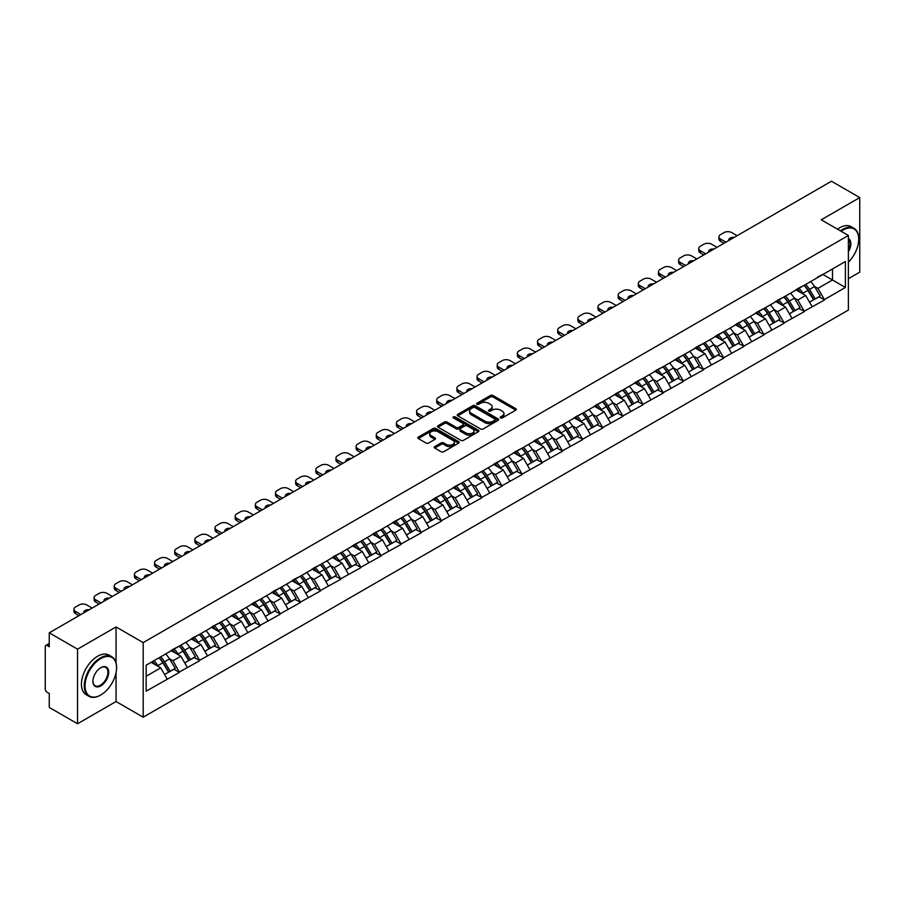 <?xml version="1.0" encoding="UTF-8"?>
<svg xmlns="http://www.w3.org/2000/svg" width="905" height="905" viewBox="0 0 905 905"><rect width="100%" height="100%" fill="white"/><g stroke="black" fill="none" stroke-linecap="round" stroke-linejoin="round"><path stroke-width="1.36" d="M500.533 417.906A1.256 0.724 0 0 0 502.309 417.906L515.782 410.135A1.799 1.041 0 0 0 516.314 409.399A1.799 1.041 0 0 0 515.782 408.664L492.954 395.485A1.799 1.041 0 0 0 490.42 395.485L476.946 403.268A1.256 0.724 0 0 0 478.722 404.286L480.465 403.279A5.735 3.315 0 0 1 488.587 403.279L490.487 404.377A5.735 3.315 0 0 1 492.162 406.73A5.735 3.315 0 0 1 490.487 409.071L488.745 410.078A1.256 0.724 0 0 0 490.521 411.096L492.263 410.089A5.735 3.315 0 0 1 500.375 410.089L502.275 411.187A5.735 3.315 0 0 1 503.961 413.54A5.735 3.315 0 0 1 502.275 415.881L500.533 416.888A1.256 0.724 0 0 0 500.533 417.906L500.533 416.888M434.751 446.595A1.799 1.041 0 0 0 434.219 447.33A1.799 1.041 0 0 0 434.751 448.054L441.154 451.753A1.799 1.041 0 0 0 443.688 451.753L458.654 443.111A1.799 1.041 0 0 0 459.174 442.387A1.799 1.041 0 0 0 458.654 441.651L435.825 428.472A1.799 1.041 0 0 0 433.291 428.472L418.325 437.115A1.799 1.041 0 0 0 417.793 437.839A1.799 1.041 0 0 0 418.325 438.574L426.063 443.043A1.799 1.041 0 0 0 428.597 443.043L435 439.344A1.799 1.041 0 0 0 435.52 438.608A1.799 1.041 0 0 0 435 437.884L431.165 435.667A4.797 2.772 0 0 1 429.762 433.71A4.797 2.772 0 0 1 432.726 431.142A4.797 2.772 0 0 1 437.952 431.753L452.975 440.43A4.797 2.772 0 0 1 454.378 442.387A4.797 2.772 0 0 1 451.425 444.943A4.797 2.772 0 0 1 446.188 444.344L443.688 442.896A1.799 1.041 0 0 0 441.154 442.896L434.751 446.595L434.751 448.054M116.055 626.939L77.547 649.168L49.255 632.833L831.457 181.238L859.75 197.573L821.242 219.802L848.381 235.47L143.182 642.607L116.055 626.939L116.055 662.845M480.589 428.981A1.799 1.041 0 0 0 483.134 428.981L498.089 420.339A1.799 1.041 0 0 0 498.621 419.615A1.799 1.041 0 0 0 498.089 418.879L475.261 405.7A1.799 1.041 0 0 0 472.727 405.7L457.76 414.343A1.799 1.041 0 0 0 457.24 415.067A1.799 1.041 0 0 0 457.76 415.802L480.589 428.981M453.891 418.178A1.256 0.724 0 0 1 455.17 418.359L478.349 431.742L463.405 440.373A1.799 1.041 0 0 1 460.871 440.373L438.043 427.194L438.043 425.723A1.799 1.041 0 0 0 437.522 426.459A1.799 1.041 0 0 0 438.043 427.194M438.043 425.723L444.446 422.024A1.799 1.041 0 0 1 446.98 422.024L456.244 427.375A1.799 1.041 0 0 0 458.778 427.375L463.032 424.92A1.799 1.041 0 0 0 463.552 424.185A1.799 1.041 0 0 0 463.032 423.461L453.394 417.895A1.256 0.724 0 0 1 455.17 416.866L478.372 430.26A1.799 1.041 0 0 1 478.903 430.995A1.799 1.041 0 0 1 478.372 431.73L478.372 430.26M77.547 649.168L77.547 723.762L116.055 701.533L143.182 717.201L143.182 642.607M143.182 717.201L848.381 310.064L848.381 235.47M159.042 657.777A12.24 7.07 -120 0 1 163.228 662.675L168.93 672.087L173.907 669.225L179.428 672.404L172.968 660.774L169.393 658.704M179.428 672.404L146.157 691.171L146.157 665.209L845.406 261.5L845.406 287.462L824.41 299.578L817.95 288.39L814.376 286.319M804.025 285.392A12.24 7.07 -120 0 1 808.21 290.29L813.923 299.713L818.889 296.84L824.41 299.578M824.41 300.03L804.262 311.218L797.791 300.03L794.217 297.96M783.866 297.032A12.24 7.07 -120 0 1 788.063 301.931L793.764 311.354L798.742 308.481L804.262 311.218M804.262 311.659L784.103 322.859L777.644 311.659L774.058 309.601M763.707 308.662A12.24 7.07 -120 0 1 767.904 313.571L773.605 322.983L778.583 320.11L784.103 322.859M784.103 323.3L763.944 334.488L757.485 323.3L753.91 321.23M743.559 320.302A12.24 7.07 -120 0 1 747.745 325.2L753.458 334.624L758.424 331.75L763.944 334.488M763.944 334.94L743.786 346.129L737.326 334.94L733.751 332.87M723.4 331.943A12.24 7.07 -120 0 1 727.586 336.841L733.299 346.264L738.276 343.391L743.786 346.129M743.786 346.57L723.638 357.769L717.179 346.57L713.592 344.511M703.242 343.572A12.24 7.07 -120 0 1 707.439 348.482L713.14 357.894L718.117 355.02L723.638 357.769M723.638 358.21L703.479 369.398L697.02 358.21L693.434 356.14M683.083 355.213A12.24 7.07 -120 0 1 687.28 360.111L692.981 369.534L697.959 366.661L703.479 369.398M703.479 369.851L683.32 381.039L676.861 369.851L673.286 367.781M662.935 366.853A12.24 7.07 -120 0 1 667.121 371.751L672.834 381.175L677.8 378.301L683.32 381.039M683.32 381.48L663.161 392.68L656.702 381.48L653.127 379.421M642.776 378.482A12.24 7.07 -120 0 1 646.973 383.392L652.675 392.804L657.652 389.942L663.161 392.68M663.161 393.121L643.014 404.309L636.554 393.121L632.968 391.051M622.617 390.123A12.24 7.07 -120 0 1 626.814 395.021L632.516 404.445L637.493 401.571L643.014 404.309M643.014 404.761L622.855 415.949L616.396 404.761L612.821 402.691M602.47 401.763A12.24 7.07 -120 0 1 606.655 406.662L612.357 416.085L617.334 413.212L622.855 415.949M622.855 416.402L602.696 427.59L596.237 416.391L592.662 414.332M582.311 413.393A12.24 7.07 -120 0 1 586.497 418.302L592.209 427.714L597.176 424.852L602.696 427.59M602.696 428.031L582.549 439.219L576.078 428.031L572.503 425.972M562.152 425.033A12.24 7.07 -120 0 1 566.349 429.932L572.051 439.355L577.028 436.481L582.549 439.219M582.549 439.672L562.39 450.86L555.93 439.672L552.344 437.601M541.993 436.674A12.24 7.07 -120 0 1 546.19 441.572L551.892 450.995L556.869 448.122L562.39 450.86M562.39 451.312L542.231 462.5L535.771 451.312L532.197 449.242M521.846 448.303A12.24 7.07 -120 0 1 526.031 453.213L531.744 462.625L536.71 459.763L542.231 462.5M542.231 462.941L522.072 474.13L515.612 462.941L512.038 460.883M501.687 459.944A12.24 7.07 -120 0 1 505.872 464.842L511.585 474.265L516.563 471.392L522.072 474.13M522.072 474.582L501.924 485.77L495.465 474.582L491.879 472.512M481.528 471.584A12.24 7.07 -120 0 1 485.725 476.483L491.426 485.906L496.404 483.032L501.924 485.77M501.924 486.223L481.765 497.411L475.306 486.223L471.72 484.152M461.38 483.213A12.24 7.07 -120 0 1 465.566 488.123L471.267 497.535L476.245 494.673L481.765 497.411M481.765 497.852L461.607 509.04L455.147 497.852L451.572 495.793M441.221 494.854A12.24 7.07 -120 0 1 445.407 499.752L451.12 509.176L456.086 506.302L461.607 509.04M461.607 509.492L441.448 520.68L434.988 509.492L431.414 507.422M421.063 506.495A12.24 7.07 -120 0 1 425.26 511.393L430.961 520.816L435.939 517.943L441.448 520.68M441.448 521.133L421.3 532.321L414.841 521.133L411.255 519.063M400.904 518.135A12.24 7.07 -120 0 1 405.101 523.033L410.802 532.445L415.78 529.583L421.3 532.321M421.3 532.762L401.141 543.95L394.682 532.762L391.107 530.703M380.756 529.764A12.24 7.07 -120 0 1 384.942 534.663L390.643 544.086L395.621 541.213L401.141 543.95M401.141 544.403L380.982 555.591L374.523 544.403L370.948 542.333M360.597 541.405A12.24 7.07 -120 0 1 364.783 546.303L370.496 555.727L375.462 552.853L380.982 555.591M380.982 556.043L360.835 567.231L354.375 556.043L350.789 553.973M340.438 553.046A12.24 7.07 -120 0 1 344.635 557.944L350.337 567.356L355.314 564.494L360.835 567.231M360.835 567.673L340.676 578.861L334.216 567.673L330.63 565.614M320.28 564.675A12.24 7.07 -120 0 1 324.476 569.573L330.178 578.996L335.155 576.123L340.676 578.861M340.676 579.313L320.517 590.501L314.058 579.313L310.483 577.243M300.132 576.315A12.24 7.07 -120 0 1 304.318 581.214L310.03 590.637L314.997 587.764L320.517 590.501M320.517 590.954L300.358 602.142L293.899 590.954L290.324 588.884M279.973 587.956A12.24 7.07 -120 0 1 284.159 592.854L289.872 602.266L294.849 599.404L300.358 602.142M300.358 602.583L280.211 613.771L273.751 602.583L270.165 600.524M259.814 599.585A12.24 7.07 -120 0 1 264.011 604.483L269.713 613.907L274.69 611.033L280.211 613.771M280.211 614.224L260.052 625.412L253.592 614.224L250.018 612.153M239.667 611.226A12.24 7.07 -120 0 1 243.852 616.124L249.554 625.547L254.531 622.674L260.052 625.412M260.052 625.864L239.893 637.052L233.433 625.864L229.859 623.794M219.508 622.866A12.24 7.07 -120 0 1 223.693 627.765L229.406 637.177L234.372 634.315L239.893 637.052M239.893 637.493L219.734 648.681L213.275 637.493L209.7 635.434M199.349 634.495A12.24 7.07 -120 0 1 203.546 639.394L209.247 648.817L214.225 645.944L219.734 648.681M219.734 649.134L199.586 660.322L193.127 649.134L189.541 647.064M179.19 646.136A12.24 7.07 -120 0 1 183.387 651.034L189.088 660.458L194.066 657.584L199.586 660.322M199.586 660.774L179.428 671.963M172.584 649.507L179.428 646M172.968 660.774L180.853 656.216L170.898 650.48M187.312 667.404L180.853 656.216M192.731 637.867L199.586 634.36M193.127 649.134L201.001 644.586L191.057 638.84M207.46 655.774L201.001 644.586M212.89 626.237L219.734 622.731M213.275 637.493L221.159 632.946L211.216 627.199M227.619 644.134L221.159 632.946M233.049 614.597L239.893 611.09M233.433 625.864L241.318 621.305L231.363 615.57M247.778 632.493L241.318 621.305M253.208 602.956L260.052 599.449M253.592 614.224L261.477 609.676L251.522 603.929M267.937 620.864L261.477 609.676M273.355 591.316L280.211 587.82M273.751 602.583L281.625 598.035L271.681 592.289M288.084 609.223L281.625 598.035M293.514 579.686L300.358 576.18M293.899 590.954L301.784 586.395L291.84 580.659M308.243 597.583L301.784 586.395M313.673 568.046L320.517 564.539M314.058 579.313L321.942 574.765L311.987 569.019M328.402 585.954L321.942 574.765M333.832 556.405L340.676 552.91M334.216 567.673L342.09 563.125L332.146 557.378M348.561 574.313L342.09 563.125M353.979 544.776L360.835 541.269M354.375 556.043L362.249 551.484L352.305 545.749M368.708 562.672L362.249 551.484M374.138 533.135L380.982 529.629M374.523 544.403L382.408 539.855L372.453 534.108M388.867 551.043L382.408 539.855M394.297 521.495L401.141 517.999M394.682 532.762L402.567 528.215L392.612 522.468M409.026 539.403L402.567 528.215M414.445 509.866L421.3 506.359M414.841 521.133L422.714 516.574L412.771 510.839M429.174 527.762L422.714 516.574M434.604 498.225L441.448 494.718M434.988 509.492L442.873 504.945L432.929 499.198M449.333 516.133L442.873 504.945M454.763 486.585L461.607 483.089M455.147 497.852L463.032 493.304L453.077 487.557M469.491 504.492L463.032 493.304M474.921 474.955L481.765 471.448M475.306 486.223L483.191 481.664L473.236 475.928M489.65 492.852L483.191 481.664M495.069 463.315L501.924 459.808M495.465 474.582L503.338 470.034L493.395 464.288M509.798 481.222L503.338 470.034M515.228 451.674L522.072 448.179M515.612 462.941L523.497 458.394L513.554 452.647M529.957 469.582L523.497 458.394M535.387 440.045L542.231 436.538M535.771 451.312L543.656 446.753L533.701 441.018M550.116 457.941L543.656 446.753M555.534 428.404L562.39 424.898M555.93 439.672L563.804 435.124L553.86 429.377M570.274 446.312L563.804 435.124M575.693 416.764L582.549 413.268M576.078 428.031L583.963 423.483L574.019 417.737M590.422 434.672L583.963 423.483M595.852 405.135L602.696 401.628M596.237 416.391L604.121 411.843L594.166 406.107M610.581 423.031L604.121 411.843M616.011 393.494L622.855 389.987M616.396 404.761L624.28 400.214L614.325 394.467M630.74 411.402L624.28 400.214M636.158 381.853L643.014 378.358M636.554 393.121L644.428 388.573L634.484 382.826M650.887 399.761L644.428 388.573M656.317 370.224L663.161 366.717M656.702 381.48L664.587 376.933L654.643 371.186M671.046 388.121L664.587 376.933M676.476 358.584L683.32 355.077M676.861 369.851L684.746 365.303L674.791 359.557M691.205 376.491L684.746 365.303M696.635 346.943L703.479 343.436M697.02 358.21L704.905 353.663L694.95 347.916M711.364 364.851L704.905 353.663M716.783 335.314L723.638 331.807M717.179 346.57L725.052 342.022L715.108 336.275M731.512 353.21L725.052 342.022M736.942 323.673L743.786 320.166M737.326 334.94L745.211 330.393L735.267 324.646M751.67 341.581L745.211 330.393M757.1 312.033L763.944 308.526M757.485 323.3L765.37 318.752L755.415 313.006M771.829 329.94L765.37 318.752M777.248 300.403L784.103 296.897M777.644 311.659L785.517 307.112L775.574 301.365M791.988 318.3L785.517 307.112M797.407 288.763L804.262 285.256M797.791 300.03L805.676 295.483L795.733 289.736M812.136 306.671L805.676 295.483M817.566 277.122L824.41 273.615M817.95 288.39L832.487 279.996L832.487 268.955L845.406 261.5M822.928 274.475L845.406 287.462M848.381 278.729L859.75 272.167L859.75 197.573M77.547 723.762L49.255 707.427L49.255 693.479L47.184 692.291A2.738 1.584 -120 0 1 45.25 688.931L45.25 646.713A2.738 1.584 -120 0 1 45.816 645.457A2.738 1.584 -120 0 1 47.184 645.593L49.255 646.781L49.255 632.833M146.157 676.25L160.694 667.856L151.135 662.336M167.154 679.044L160.694 667.856M807.927 290.516L808.572 290.878M787.78 302.146L788.413 302.519M767.621 313.786L768.255 314.159M747.462 325.427L748.107 325.789M727.303 337.056L727.948 337.429M707.156 348.697L707.789 349.07M686.997 360.337L687.63 360.699M666.838 371.966L667.483 372.34M646.679 383.607L647.324 383.98M626.532 395.247L627.165 395.609M606.373 406.877L607.017 407.25M586.214 418.517L586.859 418.891M566.066 430.158L566.7 430.52M545.907 441.787L546.541 442.16M525.748 453.428L526.393 453.801M505.59 465.068L506.234 465.43M485.442 476.697L486.076 477.071M465.283 488.338L465.917 488.711M445.124 499.979L445.769 500.341M424.965 511.608L425.61 511.981M404.818 523.248L405.451 523.622M384.659 534.889L385.304 535.251M364.5 546.518L365.145 546.892M344.353 558.159L344.986 558.532M324.194 569.799L324.827 570.161M304.035 581.429L304.68 581.802M283.876 593.069L284.521 593.442M263.728 604.71L264.362 605.072M243.569 616.339L244.214 616.712M223.411 627.98L224.055 628.353M203.252 639.62L203.897 639.982M183.104 651.249L183.738 651.623M162.945 662.89L163.59 663.263M116.055 701.533L116.055 672.596M501.042 418.087L502.275 417.375A5.735 3.315 0 0 0 503.961 415.022L503.961 413.54M492.162 406.73L492.162 408.212A5.735 3.315 0 0 1 490.487 410.565L489.243 411.277M515.76 410.146L492.954 396.978A1.799 1.041 0 0 0 490.42 396.978L477.444 404.467M498.067 420.361L475.261 407.193A1.799 1.041 0 0 0 472.727 407.193L457.783 415.814L457.76 414.343M494.922 420.124A1.256 0.724 0 0 0 494.922 419.094L474.887 407.533A1.256 0.724 0 0 0 473.111 407.533L471.267 408.596A5.735 3.315 0 0 0 469.593 410.938A5.735 3.315 0 0 0 471.267 413.28L484.967 421.187A5.735 3.315 0 0 0 493.089 421.187L494.922 420.124L494.922 421.617A1.256 0.724 0 0 0 495.295 421.108L495.295 419.615M469.593 410.938L469.593 412.431A5.735 3.315 0 0 0 471.267 414.773L471.267 413.28M494.922 421.617L493.089 422.68A5.735 3.315 0 0 1 484.967 422.68L471.267 414.773M438.065 427.205L444.446 423.517L444.446 422.024M463.552 424.185L463.552 425.678A1.799 1.041 0 0 1 463.032 426.413L458.778 428.868A1.799 1.041 0 0 1 456.244 428.868L446.98 423.517A1.799 1.041 0 0 0 444.446 423.517M465.849 432.918A4.797 2.772 0 0 0 471.075 433.518A4.797 2.772 0 0 0 474.039 430.961A4.797 2.772 0 0 0 472.636 429.004L467.342 425.95A1.799 1.041 0 0 0 464.808 425.95L460.555 428.393A1.799 1.041 0 0 0 460.034 429.128A1.799 1.041 0 0 0 460.555 429.864L465.849 432.918L465.849 434.411A4.797 2.772 0 0 0 471.075 435.011A4.797 2.772 0 0 0 474.039 432.454L474.039 430.961M460.034 429.128L460.034 430.622A1.799 1.041 0 0 0 460.555 431.357L460.555 429.864M465.849 434.411L460.555 431.357M454.378 442.387L454.378 443.88A4.797 2.772 0 0 1 451.425 446.437A4.797 2.772 0 0 1 446.188 445.837L443.688 444.389A1.799 1.041 0 0 0 441.154 444.389L434.773 448.066M429.762 433.71L429.762 435.203A4.797 2.772 0 0 0 431.165 437.16L431.165 435.667M434.977 439.355L431.165 437.16M458.631 443.133L435.825 429.966A1.799 1.041 0 0 0 433.291 429.966L418.348 438.586L418.325 437.115M737.134 235.685L731.772 232.596A5.487 3.167 0 0 0 724.023 232.596L720.538 234.61A5.487 3.167 0 0 0 718.932 236.85A5.487 3.167 0 0 0 720.538 239.078L720.538 241.318L723.955 243.298M720.538 241.318A5.487 3.167 180 0 1 718.932 239.078L718.932 236.85M720.538 239.078L725.889 242.178M728.91 240.436A4.299 2.477 180 0 1 728.774 239.825A4.299 2.477 180 0 1 734.125 237.427M810.586 281.602A14.978 8.654 60 0 1 814.511 286.546L809.534 289.419A14.978 8.654 -120 0 0 805.608 284.475M809.534 289.419L815.235 298.831L820.213 295.969L814.511 286.546M813.923 299.713L815.235 298.831M818.889 296.84L820.213 295.969M797.045 288.978A12.24 7.07 60 0 1 800.416 292.439M798.957 288.322A14.978 8.654 60 0 1 802.882 293.254L803.448 294.182M809.568 302.225L813.561 299.804L807.86 290.381A14.978 8.654 -120 0 0 803.923 285.448M813.561 299.804L809.523 302.134M716.975 247.325L711.613 244.226A5.487 3.167 0 0 0 703.864 244.226L700.38 246.239A5.487 3.167 0 0 0 698.773 248.479A5.487 3.167 0 0 0 700.38 250.719L700.38 252.959L703.796 254.939M700.38 252.959A5.487 3.167 180 0 1 698.773 250.719L698.773 248.479M700.38 250.719L705.742 253.819M708.751 252.076A4.299 2.477 180 0 1 708.615 251.466A4.299 2.477 180 0 1 713.966 249.067M790.427 293.243A14.978 8.654 60 0 1 794.352 298.186L789.375 301.048A14.978 8.654 -120 0 0 785.45 296.116M789.375 301.048L795.088 310.472L800.054 307.598L794.352 298.186M793.764 311.354L795.088 310.472M798.742 308.481L800.054 307.598M776.886 300.618A12.24 7.07 60 0 1 780.257 304.08M778.798 299.962A14.978 8.654 60 0 1 782.723 304.894L783.289 305.822M789.42 313.865L793.402 311.444L787.701 302.021A14.978 8.654 -120 0 0 783.775 297.089M793.402 311.444L789.364 313.775M696.827 258.966L691.465 255.866A5.487 3.167 0 0 0 683.705 255.866L680.221 257.88A5.487 3.167 0 0 0 678.614 260.12A5.487 3.167 0 0 0 680.221 262.36L680.221 264.599L683.648 266.568M680.221 264.599A5.487 3.167 180 0 1 678.614 262.36L678.614 260.12M680.221 262.36L685.583 265.448M688.592 263.717A4.299 2.477 180 0 1 688.456 263.106A4.299 2.477 180 0 1 693.818 260.697M770.268 304.883A14.978 8.654 60 0 1 774.194 309.815L769.227 312.689A14.978 8.654 -120 0 0 765.291 307.757M769.227 312.689L774.929 322.112L779.906 319.239L774.194 309.815M773.605 322.983L774.929 322.112M778.583 320.11L779.906 319.239M756.727 312.248A12.24 7.07 60 0 1 760.11 315.709M758.639 311.591A14.978 8.654 60 0 1 762.564 316.535L763.13 317.463M769.261 325.495L773.243 323.085L767.542 313.662A14.978 8.654 -120 0 0 763.616 308.718M773.243 323.085L769.216 325.415M676.668 270.595L671.306 267.507A5.487 3.167 0 0 0 663.557 267.507L660.062 269.52A5.487 3.167 0 0 0 658.455 271.76A5.487 3.167 0 0 0 660.062 273.989L660.062 276.229L663.489 278.208M660.062 276.229A5.487 3.167 180 0 1 658.455 273.989L658.455 271.76M660.062 273.989L665.424 277.088M668.433 275.346A4.299 2.477 180 0 1 668.309 274.735A4.299 2.477 180 0 1 673.659 272.337M750.109 316.512A14.978 8.654 60 0 1 754.046 321.456L749.068 324.329A14.978 8.654 -120 0 0 745.143 319.386M749.068 324.329L754.77 333.753L759.748 330.879L754.046 321.456M753.458 334.624L754.77 333.753M758.424 331.75L759.748 330.879M736.568 323.888A12.24 7.07 60 0 1 739.951 327.35M738.491 323.232A14.978 8.654 60 0 1 742.417 328.164L742.971 329.092M749.102 337.135L753.096 334.714L747.383 325.291A14.978 8.654 -120 0 0 743.458 320.359M753.096 334.714L749.057 337.045M656.51 282.236L651.148 279.136A5.487 3.167 0 0 0 643.398 279.136L639.914 281.15A5.487 3.167 0 0 0 638.308 283.389A5.487 3.167 0 0 0 639.914 285.629L639.914 287.869L643.331 289.849M639.914 287.869A5.487 3.167 180 0 1 638.308 285.629L638.308 283.389M639.914 285.629L645.276 288.729M648.285 286.987A4.299 2.477 180 0 1 648.15 286.376A4.299 2.477 180 0 1 653.5 283.978M729.962 328.153A14.978 8.654 60 0 1 733.887 333.097L728.91 335.959A14.978 8.654 -120 0 0 724.984 331.026M728.91 335.959L734.611 345.382L739.589 342.509L733.887 333.097M733.299 346.264L734.611 345.382M738.276 343.391L739.589 342.509M716.421 335.529A12.24 7.07 60 0 1 719.792 338.99M718.332 334.873A14.978 8.654 60 0 1 722.258 339.805L722.824 340.733M728.955 348.776L732.937 346.355L727.235 336.931A14.978 8.654 -120 0 0 723.31 331.999M732.937 346.355L728.898 348.685M636.351 293.876L631 290.777A5.487 3.167 0 0 0 623.24 290.777L619.755 292.79A5.487 3.167 0 0 0 618.149 295.03A5.487 3.167 0 0 0 619.755 297.27L619.755 299.51L623.183 301.478M619.755 299.51A5.487 3.167 180 0 1 618.149 297.27L618.149 295.03M619.755 297.27L625.117 300.358M628.127 298.627A4.299 2.477 180 0 1 627.991 298.017A4.299 2.477 180 0 1 633.342 295.607M709.803 339.794A14.978 8.654 60 0 1 713.728 344.726L708.751 347.599A14.978 8.654 -120 0 0 704.825 342.667M708.751 347.599L714.464 357.023L719.43 354.149L713.728 344.726M713.14 357.894L714.464 357.023M718.117 355.02L719.43 354.149M696.262 347.158A12.24 7.07 60 0 1 699.644 350.62M698.174 346.502A14.978 8.654 60 0 1 702.099 351.445L702.665 352.373M708.796 360.405L712.778 357.995L707.077 348.572A14.978 8.654 -120 0 0 703.151 343.629M712.778 357.995L708.739 360.326M848.381 262.246A22.297 12.874 120 0 0 858.721 239.192A22.297 12.874 120 0 0 842.951 230.096A22.297 12.874 120 0 0 841.118 231.273M840.383 230.854A22.84 13.19 -60 0 1 842.566 229.429A22.84 13.19 -60 0 1 853.981 228.298A22.84 13.19 -60 0 1 858.721 238.75A22.84 13.19 -60 0 1 858.721 238.977M848.381 238.558A11.143 6.437 -60 0 1 848.381 251.76M848.381 250.176A10.6 6.12 120 0 0 848.381 239.259M837.544 229.214A22.84 13.19 -60 0 1 839.727 227.777A22.84 13.19 -60 0 1 851.141 226.646L853.981 228.298M100.421 695.198L100.806 694.972A22.297 12.874 120 0 0 116.575 667.675A22.297 12.874 120 0 0 100.806 658.568A22.297 12.874 120 0 0 85.047 685.866A22.297 12.874 120 0 0 100.806 694.972L100.421 695.198A22.84 13.19 -60 0 1 88.995 696.33A22.84 13.19 -60 0 1 85.5 678.026A22.84 13.19 -60 0 1 100.421 657.901A22.84 13.19 -60 0 1 111.835 656.77A22.84 13.19 -60 0 1 116.575 667.223A22.84 13.19 -60 0 1 116.564 667.449M100.806 667.675L100.806 667.664A11.143 6.437 -60 0 1 108.691 672.223A11.143 6.437 -60 0 1 100.806 685.866A11.143 6.437 -60 0 1 92.921 681.318A11.143 6.437 -60 0 1 100.806 667.664L100.806 667.664M92.932 681.092A10.6 6.12 120 0 0 95.116 685.73A10.6 6.12 120 0 0 100.421 685.198A10.6 6.12 120 0 0 107.344 675.865A10.6 6.12 120 0 0 105.715 667.37A10.6 6.12 120 0 0 100.613 667.788M88.995 696.33L86.156 694.689A22.84 13.19 -60 0 1 82.66 676.386A22.84 13.19 -60 0 1 97.582 656.261A22.84 13.19 -60 0 1 108.996 655.13L111.835 656.77M616.203 305.505L610.841 302.417A5.487 3.167 0 0 0 603.092 302.417L599.596 304.431A5.487 3.167 0 0 0 597.99 306.671A5.487 3.167 0 0 0 599.596 308.899L599.596 311.139L603.024 313.119M599.596 311.139A5.487 3.167 180 0 1 597.99 308.899L597.99 306.671M599.596 308.899L604.959 311.999M607.968 310.257A4.299 2.477 180 0 1 607.832 309.646A4.299 2.477 180 0 1 613.194 307.248M689.644 351.423A14.978 8.654 60 0 1 693.569 356.366L688.603 359.24A14.978 8.654 -120 0 0 684.678 354.296M688.603 359.24L694.305 368.663L699.282 365.79L693.569 356.366M692.981 369.534L694.305 368.663M697.959 366.661L699.282 365.79M676.103 358.799A12.24 7.07 60 0 1 679.485 362.26M678.015 358.142A14.978 8.654 60 0 1 681.94 363.075L682.506 364.002M688.637 372.046L692.63 369.625L686.918 360.201A14.978 8.654 -120 0 0 682.992 355.269M692.63 369.625L688.592 371.955M596.044 317.146L590.682 314.046A5.487 3.167 0 0 0 582.933 314.046L579.438 316.071A5.487 3.167 0 0 0 577.843 318.3A5.487 3.167 0 0 0 579.438 320.54L579.438 322.78L582.865 324.759M579.438 322.78A5.487 3.167 180 0 1 577.843 320.54L577.843 318.3M579.438 320.54L584.8 323.639M587.809 321.897A4.299 2.477 180 0 1 587.684 321.286A4.299 2.477 180 0 1 593.035 318.888M669.496 363.063A14.978 8.654 60 0 1 673.422 368.007L668.444 370.869A14.978 8.654 -120 0 0 664.519 365.937M668.444 370.869L674.146 380.292L679.123 377.419L673.422 368.007M672.834 381.175L674.146 380.292M677.8 378.301L679.123 377.419M655.955 370.439A12.24 7.07 60 0 1 659.326 373.901M657.867 369.783A14.978 8.654 60 0 1 661.793 374.715L662.347 375.643M668.478 383.686L672.472 381.265L666.759 371.842A14.978 8.654 -120 0 0 662.833 366.91M672.472 381.265L668.433 383.596M575.885 328.786L570.523 325.687A5.487 3.167 0 0 0 562.774 325.687L559.29 327.701A5.487 3.167 0 0 0 557.684 329.94A5.487 3.167 0 0 0 559.29 332.18L559.29 334.42L562.706 336.389M559.29 334.42A5.487 3.167 180 0 1 557.684 332.18L557.684 329.94M559.29 332.18L564.652 335.269M567.661 333.538A4.299 2.477 180 0 1 567.526 332.927A4.299 2.477 180 0 1 572.876 330.517M649.338 374.704A14.978 8.654 60 0 1 653.263 379.636L648.285 382.51A14.978 8.654 -120 0 0 644.36 377.577M648.285 382.51L653.998 391.933L658.964 389.06L653.263 379.636M652.675 392.804L653.998 391.933M657.652 389.942L658.964 389.06M635.796 382.068A12.24 7.07 60 0 1 639.168 385.53M637.708 381.412A14.978 8.654 60 0 1 641.634 386.356L642.199 387.283M648.331 395.315L652.313 392.906L646.611 383.482A14.978 8.654 -120 0 0 642.686 378.539M652.313 392.906L648.274 395.236M555.738 340.416L550.376 337.327A5.487 3.167 0 0 0 542.615 337.327L539.131 339.341A5.487 3.167 0 0 0 537.525 341.581A5.487 3.167 0 0 0 539.131 343.81L539.131 346.049L542.559 348.029M539.131 346.049A5.487 3.167 180 0 1 537.525 343.81L537.525 341.581M539.131 343.81L544.493 346.909M547.502 345.167A4.299 2.477 180 0 1 547.367 344.556A4.299 2.477 180 0 1 552.729 342.158M629.179 386.333A14.978 8.654 60 0 1 633.104 391.277L628.127 394.15A14.978 8.654 -120 0 0 624.201 389.207M628.127 394.15L633.839 403.573L638.817 400.7L633.104 391.277M632.516 404.445L633.839 403.573M637.493 401.571L638.817 400.7M615.638 393.709A12.24 7.07 60 0 1 619.02 397.171M617.549 393.053A14.978 8.654 60 0 1 621.475 397.985L622.04 398.913M628.172 406.956L632.154 404.535L626.452 395.112A14.978 8.654 -120 0 0 622.527 390.179M632.154 404.535L628.127 406.865M535.579 352.056L530.217 348.957A5.487 3.167 0 0 0 522.468 348.957L518.972 350.982A5.487 3.167 0 0 0 517.366 353.21A5.487 3.167 0 0 0 518.972 355.45L518.972 357.69L522.4 359.67M518.972 357.69A5.487 3.167 180 0 1 517.366 355.45L517.366 353.21M518.972 355.45L524.334 358.55M527.344 356.808A4.299 2.477 180 0 1 527.219 356.197A4.299 2.477 180 0 1 532.57 353.798M609.02 397.974A14.978 8.654 60 0 1 612.945 402.917L607.979 405.779A14.978 8.654 -120 0 0 604.054 400.847M607.979 405.779L613.681 415.203L618.658 412.329L612.945 402.917M612.357 416.085L613.681 415.203M617.334 413.212L618.658 412.329M595.479 405.35A12.24 7.07 60 0 1 598.861 408.811M597.391 404.693A14.978 8.654 60 0 1 601.327 409.626L601.882 410.553M608.013 418.596L612.006 416.176L606.293 406.752A14.978 8.654 -120 0 0 602.368 401.82M612.006 416.176L607.968 418.506M515.42 363.697L510.058 360.597A5.487 3.167 0 0 0 502.309 360.597L498.825 362.611A5.487 3.167 0 0 0 497.218 364.851A5.487 3.167 0 0 0 498.825 367.091L498.825 369.331L502.241 371.299M498.825 369.331A5.487 3.167 180 0 1 497.218 367.091L497.218 364.851M498.825 367.091L504.176 370.179M507.196 368.448A4.299 2.477 180 0 1 507.06 367.837A4.299 2.477 180 0 1 512.411 365.428M588.872 409.614A14.978 8.654 60 0 1 592.798 414.547L587.82 417.42A14.978 8.654 -120 0 0 583.895 412.488M587.82 417.42L593.522 426.843L598.499 423.97L592.798 414.547M592.209 427.714L593.522 426.843M597.176 424.852L598.499 423.97M575.331 416.979A12.24 7.07 60 0 1 578.702 420.44M577.243 416.323A14.978 8.654 60 0 1 581.168 421.266L581.734 422.194M587.854 430.226L591.847 427.816L586.146 418.393A14.978 8.654 -120 0 0 582.209 413.449M591.847 427.816L587.809 430.147M495.261 375.326L489.899 372.238A5.487 3.167 0 0 0 482.15 372.238L478.666 374.251A5.487 3.167 0 0 0 477.059 376.491A5.487 3.167 0 0 0 478.666 378.72L478.666 380.96L482.082 382.939M478.666 380.96A5.487 3.167 180 0 1 477.059 378.72L477.059 376.491M478.666 378.72L484.028 381.82M487.037 380.089A4.299 2.477 180 0 1 486.901 379.467A4.299 2.477 180 0 1 492.252 377.068M568.713 421.244A14.978 8.654 60 0 1 572.639 426.187L567.661 429.06A14.978 8.654 -120 0 0 563.736 424.117M567.661 429.06L573.374 438.484L578.34 435.61L572.639 426.187M572.051 439.355L573.374 438.484M577.028 436.481L578.34 435.61M555.172 428.619A12.24 7.07 60 0 1 558.543 432.081M557.084 427.963A14.978 8.654 60 0 1 561.01 432.895L561.575 433.823M567.707 441.866L571.689 439.445L565.987 430.022A14.978 8.654 -120 0 0 562.062 425.09M571.689 439.445L567.65 441.776M475.114 386.967L469.752 383.867A5.487 3.167 0 0 0 461.991 383.867L458.507 385.892A5.487 3.167 0 0 0 456.901 388.121A5.487 3.167 0 0 0 458.507 390.36L458.507 392.6L461.935 394.58M458.507 392.6A5.487 3.167 180 0 1 456.901 390.36L456.901 388.121M458.507 390.36L463.869 393.46M466.878 391.718A4.299 2.477 180 0 1 466.742 391.107A4.299 2.477 180 0 1 472.105 388.709M548.554 432.884A14.978 8.654 60 0 1 552.48 437.828L547.514 440.69A14.978 8.654 -120 0 0 543.577 435.757M547.514 440.69L553.215 450.113L558.193 447.24L552.48 437.828M551.892 450.995L553.215 450.113M556.869 448.122L558.193 447.24M535.013 440.26A12.24 7.07 60 0 1 538.396 443.722M536.925 439.604A14.978 8.654 60 0 1 540.851 444.536L541.416 445.464M547.548 453.507L551.53 451.086L545.828 441.663A14.978 8.654 -120 0 0 541.903 436.73M551.53 451.086L547.502 453.416M454.955 398.607L449.593 395.508A5.487 3.167 0 0 0 441.844 395.508L438.348 397.521A5.487 3.167 0 0 0 436.742 399.761A5.487 3.167 0 0 0 438.348 402.001L438.348 404.241L441.776 406.209M438.348 404.241A5.487 3.167 180 0 1 436.742 402.001L436.742 399.761M438.348 402.001L443.71 405.089M446.719 403.359A4.299 2.477 180 0 1 446.595 402.748A4.299 2.477 180 0 1 451.946 400.338M528.396 444.525A14.978 8.654 60 0 1 532.332 449.457L527.355 452.33A14.978 8.654 -120 0 0 523.429 447.398M527.355 452.33L533.056 461.754L538.034 458.88L532.332 449.457M531.744 462.625L533.056 461.754M536.71 459.763L538.034 458.88M514.855 451.889A12.24 7.07 60 0 1 518.237 455.351M516.778 451.233A14.978 8.654 60 0 1 520.703 456.177L521.257 457.104M527.389 465.136L531.382 462.727L525.669 453.303A14.978 8.654 -120 0 0 521.744 448.36M531.382 462.727L527.344 465.057M434.796 410.237L429.434 407.148A5.487 3.167 0 0 0 421.685 407.148L418.201 409.162A5.487 3.167 0 0 0 416.594 411.402A5.487 3.167 0 0 0 418.201 413.642L418.201 415.87L421.617 417.85M418.201 415.87A5.487 3.167 180 0 1 416.594 413.642L416.594 411.402M418.201 413.642L423.563 416.73M426.572 414.999A4.299 2.477 180 0 1 426.436 414.377A4.299 2.477 180 0 1 431.787 411.979M508.248 456.154A14.978 8.654 60 0 1 512.173 461.098L507.196 463.971A14.978 8.654 -120 0 0 503.271 459.027M507.196 463.971L512.897 473.394L517.875 470.521L512.173 461.098M511.585 474.265L512.897 473.394M516.563 471.392L517.875 470.521M494.707 463.53A12.24 7.07 60 0 1 498.078 466.991M496.619 462.874A14.978 8.654 60 0 1 500.544 467.806L501.11 468.733M507.241 476.777L511.223 474.356L505.522 464.944A14.978 8.654 -120 0 0 501.596 460M511.223 474.356L507.185 476.686M414.648 421.877L409.286 418.777A5.487 3.167 0 0 0 401.526 418.777L398.042 420.802A5.487 3.167 0 0 0 396.435 423.031A5.487 3.167 0 0 0 398.042 425.271L398.042 427.511L401.469 429.49M398.042 427.511A5.487 3.167 180 0 1 396.435 425.271L396.435 423.031M398.042 425.271L403.404 428.37M406.413 426.628A4.299 2.477 180 0 1 406.277 426.017A4.299 2.477 180 0 1 411.628 423.619M488.089 467.795A14.978 8.654 60 0 1 492.015 472.738L487.037 475.6A14.978 8.654 -120 0 0 483.112 470.668M487.037 475.6L492.75 485.023L497.716 482.15L492.015 472.738M491.426 485.906L492.75 485.023M496.404 483.032L497.716 482.15M474.548 475.17A12.24 7.07 60 0 1 477.931 478.632M476.46 474.514A14.978 8.654 60 0 1 480.385 479.446L480.951 480.374M487.082 488.417L491.064 485.996L485.363 476.573A14.978 8.654 -120 0 0 481.437 471.641M491.064 485.996L487.026 488.327M394.49 433.518L389.127 430.418A5.487 3.167 0 0 0 381.378 430.418L377.883 432.432A5.487 3.167 0 0 0 376.276 434.672A5.487 3.167 0 0 0 377.883 436.911L377.883 439.151L381.31 441.12M377.883 439.151A5.487 3.167 180 0 1 376.276 436.911L376.276 434.672M377.883 436.911L383.245 440M386.254 438.269A4.299 2.477 180 0 1 386.118 437.658A4.299 2.477 180 0 1 391.48 435.248M467.93 479.435A14.978 8.654 60 0 1 471.856 484.367L466.89 487.241A14.978 8.654 -120 0 0 462.964 482.308M466.89 487.241L472.591 496.664L477.569 493.791L471.856 484.367M471.267 497.535L472.591 496.664M476.245 494.673L477.569 493.791M454.389 486.8A12.24 7.07 60 0 1 457.772 490.261M456.301 486.143A14.978 8.654 60 0 1 460.226 491.087L460.792 492.015M466.923 500.046L470.917 497.637L465.204 488.214A14.978 8.654 -120 0 0 461.279 483.27M470.917 497.637L466.878 499.967M374.331 445.147L368.969 442.059A5.487 3.167 0 0 0 361.219 442.059L357.724 444.072A5.487 3.167 0 0 0 356.129 446.312A5.487 3.167 0 0 0 357.724 448.552L357.724 450.781L361.152 452.76M357.724 450.781A5.487 3.167 180 0 1 356.129 448.552L356.129 446.312M357.724 448.552L363.086 451.64M366.095 449.909A4.299 2.477 180 0 1 365.971 449.287A4.299 2.477 180 0 1 371.322 446.889M447.783 491.064A14.978 8.654 60 0 1 451.708 496.008L446.731 498.881A14.978 8.654 -120 0 0 442.805 493.938M446.731 498.881L452.432 508.305L457.41 505.431L451.708 496.008M451.12 509.176L452.432 508.305M456.086 506.302L457.41 505.431M434.242 498.44A12.24 7.07 60 0 1 437.613 501.902M436.153 497.784A14.978 8.654 60 0 1 440.079 502.716L440.633 503.655M446.765 511.687L450.758 509.266L445.045 499.854A14.978 8.654 -120 0 0 441.12 494.911M450.758 509.266L446.719 511.597M354.172 456.787L348.81 453.699A5.487 3.167 0 0 0 341.061 453.699L337.576 455.713A5.487 3.167 0 0 0 335.97 457.941A5.487 3.167 0 0 0 337.576 460.181L337.576 462.421L340.993 464.401M337.576 462.421A5.487 3.167 180 0 1 335.97 460.181L335.97 457.941M337.576 460.181L342.938 463.281M345.948 461.539A4.299 2.477 180 0 1 345.812 460.928A4.299 2.477 180 0 1 351.163 458.53M427.624 502.705A14.978 8.654 60 0 1 431.549 507.648L426.572 510.511A14.978 8.654 -120 0 0 422.646 505.578M426.572 510.511L432.285 519.934L437.251 517.06L431.549 507.648M430.961 520.816L432.285 519.934M435.939 517.943L437.251 517.06M414.083 510.081A12.24 7.07 60 0 1 417.454 513.542M415.995 509.425A14.978 8.654 60 0 1 419.92 514.357L420.486 515.284M426.617 523.328L430.599 520.907L424.898 511.483A14.978 8.654 -120 0 0 420.972 506.551M430.599 520.907L426.56 523.237M334.024 468.428L328.662 465.328A5.487 3.167 0 0 0 320.902 465.328L317.417 467.342A5.487 3.167 0 0 0 315.811 469.582A5.487 3.167 0 0 0 317.417 471.822L317.417 474.062L320.845 476.03M317.417 474.062A5.487 3.167 180 0 1 315.811 471.822L315.811 469.582M317.417 471.822L322.78 474.91M325.789 473.179A4.299 2.477 180 0 1 325.653 472.568A4.299 2.477 180 0 1 331.015 470.159M407.465 514.345A14.978 8.654 60 0 1 411.39 519.278L406.413 522.151A14.978 8.654 -120 0 0 402.487 517.219M406.413 522.151L412.126 531.574L417.103 528.701L411.39 519.278M410.802 532.445L412.126 531.574M415.78 529.583L417.103 528.701M393.924 521.71A12.24 7.07 60 0 1 397.306 525.172M395.836 521.054A14.978 8.654 60 0 1 399.761 525.997L400.327 526.925M406.458 534.957L410.44 532.547L404.739 523.124A14.978 8.654 -120 0 0 400.813 518.18M410.44 532.547L406.413 534.878M313.865 480.057L308.503 476.969A5.487 3.167 0 0 0 300.754 476.969L297.259 478.983A5.487 3.167 0 0 0 295.652 481.222A5.487 3.167 0 0 0 297.259 483.462L297.259 485.691L300.686 487.671M297.259 485.691A5.487 3.167 180 0 1 295.652 483.462L295.652 481.222M297.259 483.462L302.621 486.551M305.63 484.82A4.299 2.477 180 0 1 305.505 484.198A4.299 2.477 180 0 1 310.856 481.799M387.306 525.975A14.978 8.654 60 0 1 391.231 530.918L386.265 533.792A14.978 8.654 -120 0 0 382.34 528.848M386.265 533.792L391.967 543.215L396.944 540.342L391.231 530.918M390.643 544.086L391.967 543.215M395.621 541.213L396.944 540.342M373.765 533.35A12.24 7.07 60 0 1 377.147 536.812M375.677 532.694A14.978 8.654 60 0 1 379.614 537.627L380.168 538.566M386.299 546.597L390.293 544.177L384.58 534.765A14.978 8.654 -120 0 0 380.654 529.821M390.293 544.177L386.254 546.507M293.706 491.698L288.344 488.61A5.487 3.167 0 0 0 280.595 488.61L277.111 490.623A5.487 3.167 0 0 0 275.505 492.852A5.487 3.167 0 0 0 277.111 495.092L277.111 497.331L280.527 499.311M277.111 497.331A5.487 3.167 180 0 1 275.505 495.092L275.505 492.852M277.111 495.092L282.473 498.191M285.482 496.449A4.299 2.477 180 0 1 285.347 495.838A4.299 2.477 180 0 1 290.697 493.44M367.159 537.615A14.978 8.654 60 0 1 371.084 542.559L366.106 545.421A14.978 8.654 -120 0 0 362.181 540.489M366.106 545.421L371.808 554.844L376.785 551.971L371.084 542.559M370.496 555.727L371.808 554.844M375.462 552.853L376.785 551.971M353.617 544.991A12.24 7.07 60 0 1 356.989 548.453M355.529 544.335A14.978 8.654 60 0 1 359.455 549.267L360.02 550.195M366.14 558.238L370.134 555.817L364.432 546.394A14.978 8.654 -120 0 0 360.495 541.462M370.134 555.817L366.095 558.147M273.548 503.338L268.185 500.239A5.487 3.167 0 0 0 260.436 500.239L256.952 502.252A5.487 3.167 0 0 0 255.346 504.492A5.487 3.167 0 0 0 256.952 506.732L256.952 508.972L260.369 510.94M256.952 508.972A5.487 3.167 180 0 1 255.346 506.732L255.346 504.492M256.952 506.732L262.314 509.82M265.323 508.09A4.299 2.477 180 0 1 265.188 507.479A4.299 2.477 180 0 1 270.538 505.069M347 549.256A14.978 8.654 60 0 1 350.925 554.188L345.948 557.061A14.978 8.654 -120 0 0 342.022 552.129M345.948 557.061L351.66 566.485L356.627 563.611L350.925 554.188M350.337 567.356L351.66 566.485M355.314 564.494L356.627 563.611M333.459 556.62A12.24 7.07 60 0 1 336.83 560.082M335.37 555.964A14.978 8.654 60 0 1 339.296 560.908L339.861 561.835M345.993 569.867L349.975 567.458L344.273 558.034A14.978 8.654 -120 0 0 340.348 553.091M349.975 567.458L345.936 569.788M253.4 514.968L248.038 511.879A5.487 3.167 0 0 0 240.278 511.879L236.793 513.893A5.487 3.167 0 0 0 235.187 516.133A5.487 3.167 0 0 0 236.793 518.373L236.793 520.601L240.221 522.581M236.793 520.601A5.487 3.167 180 0 1 235.187 518.373L235.187 516.133M236.793 518.373L242.155 521.461M245.165 519.73A4.299 2.477 180 0 1 245.029 519.108A4.299 2.477 180 0 1 250.391 516.71M326.841 560.885A14.978 8.654 60 0 1 330.766 565.829L325.8 568.702A14.978 8.654 -120 0 0 321.863 563.758M325.8 568.702L331.502 578.125L336.479 575.252L330.766 565.829M330.178 578.996L331.502 578.125M335.155 576.123L336.479 575.252M313.3 568.261A12.24 7.07 60 0 1 316.682 571.722M315.212 567.605A14.978 8.654 60 0 1 319.137 572.537L319.703 573.476M325.834 581.508L329.816 579.087L324.114 569.675A14.978 8.654 -120 0 0 320.189 564.731M329.816 579.087L325.789 581.417M233.241 526.608L227.879 523.52A5.487 3.167 0 0 0 220.13 523.52L216.634 525.534A5.487 3.167 0 0 0 215.028 527.762A5.487 3.167 0 0 0 216.634 530.002L216.634 532.242L220.062 534.222M216.634 532.242A5.487 3.167 180 0 1 215.028 530.002L215.028 527.762M216.634 530.002L221.997 533.102M225.006 531.359A4.299 2.477 180 0 1 224.881 530.749A4.299 2.477 180 0 1 230.232 528.35M306.682 572.526A14.978 8.654 60 0 1 310.619 577.469L305.641 580.331A14.978 8.654 -120 0 0 301.716 575.399M305.641 580.331L311.343 589.755L316.32 586.881L310.619 577.469M310.03 590.637L311.343 589.755M314.997 587.764L316.32 586.881M293.141 579.901A12.24 7.07 60 0 1 296.523 583.363M295.064 579.245A14.978 8.654 60 0 1 298.989 584.178L299.544 585.105M305.675 593.148L309.668 590.727L303.956 581.304A14.978 8.654 -120 0 0 300.03 576.372M309.668 590.727L305.63 593.058M213.082 538.249L207.72 535.149A5.487 3.167 0 0 0 199.971 535.149L196.487 537.163A5.487 3.167 0 0 0 194.88 539.403A5.487 3.167 0 0 0 196.487 541.643L196.487 543.882L199.903 545.851M196.487 543.882A5.487 3.167 180 0 1 194.88 541.643L194.88 539.403M196.487 541.643L201.849 544.742M204.858 543A4.299 2.477 180 0 1 204.722 542.389A4.299 2.477 180 0 1 210.073 539.98M286.534 584.166A14.978 8.654 60 0 1 290.46 589.098L285.482 591.972A14.978 8.654 -120 0 0 281.557 587.04M285.482 591.972L291.184 601.395L296.161 598.522L290.46 589.098M289.872 602.266L291.184 601.395M294.849 599.404L296.161 598.522M272.993 591.531A12.24 7.07 60 0 1 276.364 594.992M274.905 590.875A14.978 8.654 60 0 1 278.831 595.818L279.396 596.746M285.528 604.778L289.51 602.368L283.808 592.945A14.978 8.654 -120 0 0 279.883 588.001M289.51 602.368L285.471 604.698M192.935 549.878L187.573 546.79A5.487 3.167 0 0 0 179.812 546.79L176.328 548.803A5.487 3.167 0 0 0 174.722 551.043A5.487 3.167 0 0 0 176.328 553.283L176.328 555.512L179.756 557.491M176.328 555.512A5.487 3.167 180 0 1 174.722 553.283L174.722 551.043M176.328 553.283L181.69 556.371M184.699 554.641A4.299 2.477 180 0 1 184.563 554.018A4.299 2.477 180 0 1 189.914 551.62M266.375 595.795A14.978 8.654 60 0 1 270.301 600.739L265.323 603.612A14.978 8.654 -120 0 0 261.398 598.669M265.323 603.612L271.036 613.036L276.002 610.162L270.301 600.739M269.713 613.907L271.036 613.036M274.69 611.033L276.002 610.162M252.834 603.171A12.24 7.07 60 0 1 256.217 606.633M254.746 602.515A14.978 8.654 60 0 1 258.672 607.447L259.237 608.386M265.369 616.418L269.351 613.997L263.649 604.585A14.978 8.654 -120 0 0 259.724 599.642M269.351 613.997L265.312 616.328M172.776 561.519L167.414 558.43A5.487 3.167 0 0 0 159.665 558.43L156.169 560.444A5.487 3.167 0 0 0 154.563 562.672A5.487 3.167 0 0 0 156.169 564.912L156.169 567.152L159.597 569.132M156.169 567.152A5.487 3.167 180 0 1 154.563 564.912L154.563 562.672M156.169 564.912L161.531 568.012M164.54 566.27A4.299 2.477 180 0 1 164.405 565.659A4.299 2.477 180 0 1 169.767 563.261M246.217 607.436A14.978 8.654 60 0 1 250.142 612.38L245.176 615.242A14.978 8.654 -120 0 0 241.25 610.309M245.176 615.242L250.877 624.665L255.855 621.792L250.142 612.38M249.554 625.547L250.877 624.665M254.531 622.674L255.855 621.792M232.676 614.812A12.24 7.07 60 0 1 236.058 618.273M234.587 614.156A14.978 8.654 60 0 1 238.513 619.088L239.078 620.016M245.21 628.059L249.203 625.638L243.49 616.215A14.978 8.654 -120 0 0 239.565 611.282M249.203 625.638L245.165 627.968M152.617 573.159L147.255 570.06A5.487 3.167 0 0 0 139.506 570.06L136.01 572.073A5.487 3.167 0 0 0 134.415 574.313A5.487 3.167 0 0 0 136.01 576.553L136.01 578.793L139.438 580.761M136.01 578.793A5.487 3.167 180 0 1 134.415 576.553L134.415 574.313M136.01 576.553L141.372 579.653M144.393 577.91A4.299 2.477 180 0 1 144.257 577.3A4.299 2.477 180 0 1 149.608 574.89M226.069 619.077A14.978 8.654 60 0 1 229.994 624.009L225.017 626.882A14.978 8.654 -120 0 0 221.092 621.95M225.017 626.882L230.718 636.306L235.696 633.432L229.994 624.009M229.406 637.177L230.718 636.306M234.372 634.315L235.696 633.432M212.528 626.441A12.24 7.07 60 0 1 215.899 629.903M214.44 625.785A14.978 8.654 60 0 1 218.365 630.728L218.92 631.656M225.051 639.688L229.044 637.278L223.331 627.855A14.978 8.654 -120 0 0 219.406 622.912M229.044 637.278L225.006 639.609M132.458 584.8L127.096 581.7A5.487 3.167 0 0 0 119.347 581.7L115.863 583.714A5.487 3.167 0 0 0 114.256 585.954A5.487 3.167 0 0 0 115.863 588.193L115.863 590.422L119.279 592.402M115.863 590.422A5.487 3.167 180 0 1 114.256 588.193L114.256 585.954M115.863 588.193L121.225 591.282M124.234 589.551A4.299 2.477 180 0 1 124.098 588.929A4.299 2.477 180 0 1 129.449 586.531M205.91 630.706A14.978 8.654 60 0 1 209.836 635.649L204.858 638.523A14.978 8.654 -120 0 0 200.933 633.579M204.858 638.523L210.571 647.946L215.537 645.073L209.836 635.649M209.247 648.817L210.571 647.946M214.225 645.944L215.537 645.073M192.369 638.082A12.24 7.07 60 0 1 195.74 641.543M194.281 637.425A14.978 8.654 60 0 1 198.206 642.358L198.772 643.297M204.903 651.329L208.885 648.908L203.184 639.496A14.978 8.654 -120 0 0 199.258 634.552M208.885 648.908L204.847 651.238M112.311 596.429L106.948 593.341A5.487 3.167 0 0 0 99.188 593.341L95.704 595.354A5.487 3.167 0 0 0 94.097 597.583A5.487 3.167 0 0 0 95.704 599.823L95.704 602.063L99.131 604.042M95.704 602.063A5.487 3.167 180 0 1 94.097 599.823L94.097 597.583M95.704 599.823L101.066 602.922M104.075 601.18A4.299 2.477 180 0 1 103.939 600.569A4.299 2.477 180 0 1 109.301 598.171M185.751 642.346A14.978 8.654 60 0 1 189.677 647.29L184.699 650.163A14.978 8.654 -120 0 0 180.774 645.22M184.699 650.163L190.412 659.575L195.39 656.702L189.677 647.29M189.088 660.458L190.412 659.575M194.066 657.584L195.39 656.702M172.21 649.722A12.24 7.07 60 0 1 175.593 653.184M174.122 649.066A14.978 8.654 60 0 1 178.047 653.998L178.613 654.926M184.744 662.969L188.726 660.548L183.025 651.125A14.978 8.654 -120 0 0 179.1 646.193M188.726 660.548L184.699 662.879M92.152 608.07L86.79 604.97A5.487 3.167 0 0 0 79.04 604.97L75.545 606.983A5.487 3.167 0 0 0 73.939 609.223A5.487 3.167 0 0 0 75.545 611.463L75.545 613.703L78.973 615.672M75.545 613.703A5.487 3.167 180 0 1 73.939 611.463L73.939 609.223M75.545 611.463L80.907 614.563M83.916 612.821A4.299 2.477 180 0 1 83.792 612.21A4.299 2.477 180 0 1 89.142 609.8M165.592 653.987A14.978 8.654 60 0 1 169.518 658.919L164.552 661.793A14.978 8.654 -120 0 0 160.626 656.86M164.552 661.793L170.253 671.216L175.231 668.342L169.518 658.919M168.93 672.087L170.253 671.216M173.907 669.225L175.231 668.342M152.379 661.612A12.24 7.07 60 0 1 155.434 664.824M153.963 660.695A14.978 8.654 60 0 1 157.9 665.639L158.454 666.566M164.586 674.598L168.579 672.189L162.866 662.765A14.978 8.654 -120 0 0 158.941 657.822M168.579 672.189L164.54 674.519M49.255 644.394L47.184 645.593M502.275 417.375L502.275 415.881M488.745 411.096L488.745 410.078M490.487 410.565L490.487 409.071M476.946 404.286L476.946 403.268M490.42 396.978L490.42 395.485M492.954 396.978L492.954 395.485M515.782 410.135L515.782 408.664M472.727 407.193L472.727 405.7M475.261 407.193L475.261 405.7M498.089 420.339L498.089 418.879M484.967 422.68L484.967 421.187M493.089 422.68L493.089 421.187M446.98 423.517L446.98 422.024M456.244 428.868L456.244 427.375M458.778 428.868L458.778 427.375M463.032 426.413L463.032 424.92M455.17 418.359L455.17 416.866M441.154 444.389L441.154 442.896M443.688 444.389L443.688 442.896M446.188 445.837L446.188 444.344M435 439.344L435 437.884M433.291 429.966L433.291 428.472M435.825 429.966L435.825 428.472M458.654 443.111L458.654 441.651M807.86 290.381L802.882 293.254M787.701 302.021L782.723 304.894M767.542 313.662L762.564 316.535M747.383 325.291L742.417 328.164M727.235 336.931L722.258 339.805M707.077 348.572L702.099 351.445M686.918 360.201L681.94 363.075M666.759 371.842L661.793 374.715M646.611 383.482L641.634 386.356M626.452 395.112L621.475 397.985M606.293 406.752L601.327 409.626M586.146 418.393L581.168 421.266M565.987 430.022L561.01 432.895M545.828 441.663L540.851 444.536M525.669 453.303L520.703 456.177M505.522 464.944L500.544 467.806M485.363 476.573L480.385 479.446M465.204 488.214L460.226 491.087M445.045 499.854L440.079 502.716M424.898 511.483L419.92 514.357M404.739 523.124L399.761 525.997M384.58 534.765L379.614 537.627M364.432 546.394L359.455 549.267M344.273 558.034L339.296 560.908M324.114 569.675L319.137 572.537M303.956 581.304L298.989 584.178M283.808 592.945L278.831 595.818M263.649 604.585L258.672 607.447M243.49 616.215L238.513 619.088M223.331 627.855L218.365 630.728M203.184 639.496L198.206 642.358M183.025 651.125L178.047 653.998M162.866 662.765L157.9 665.639M49.255 643.466L45.816 645.457"/></g></svg>
